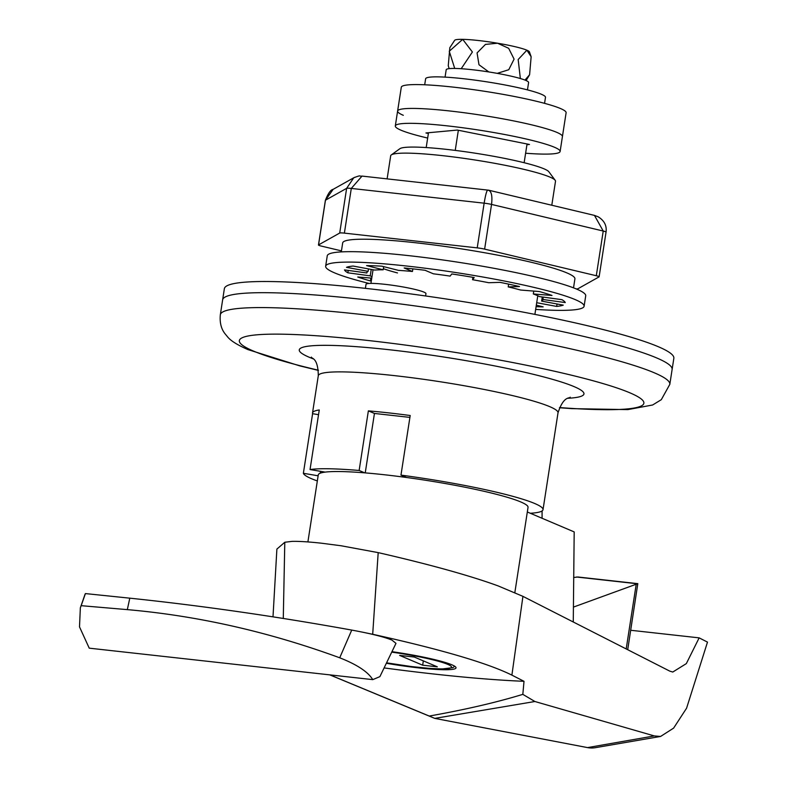 <?xml version="1.0" encoding="UTF-8"?>
<svg xmlns="http://www.w3.org/2000/svg" width="787" height="787" viewBox="0 0 787 787"><rect width="100%" height="100%" fill="white"/><g stroke="black" fill="none" stroke-linecap="round" stroke-linejoin="round"><path stroke-width="1.18" d="M386.348 663.274A59.507 6.217 -171.2 0 0 456.017 667.858A59.507 6.217 -171.2 0 0 451.935 664.828A59.507 6.217 -171.2 0 0 391.956 651.675M514.846 592.572L528.038 507.359A106.127 11.097 -171.2 0 0 520.768 501.949A106.127 11.097 -171.2 0 0 404.449 477.207A106.127 11.097 -171.2 0 0 318.273 474.886L307.894 541.928M627.711 649.708L637.804 583.649L573.428 607.102M573.644 577.501L577.933 576.999L637.804 583.649M542.076 518.269L542.076 510.94M573.27 621.986L574.185 531.914L527.32 511.993M273 616.851L276.886 549.09L284.796 542.253L292.007 541.377A60.648 6.335 8.8 0 1 304.48 541.702A60.648 6.335 8.8 0 1 321.549 543.217L341.037 545.755L378.193 552.622L372.694 634.273C441.192 649.462 487.586 663.087 511.894 675.128L522.932 596.359L497.994 585.853A386.614 40.412 -171.2 0 0 378.193 552.622M329.743 674.852L434.749 718.383L534.914 701.512L522.824 694.36C496.381 702.437 465.196 709.677 429.259 716.052L434.749 718.383L587.535 747.601A151.616 57.461 96.3 0 0 595.543 747.65L660.588 736.445L673.623 728.113L686.589 708.182L707.493 642.113L699.151 637.863L686.333 663.608L672.767 672.039L669.747 671.114L522.932 596.359M329.901 674.872L429.259 716.052M699.151 637.863L630.712 630.269M522.824 694.36L524.014 681.306L511.894 675.128M534.914 701.512L654.331 735.934L660.588 736.445M362.433 632.148L372.694 634.273M587.535 747.601L654.331 735.934M527.044 143.982L524.142 162.722M458.349 130.258L455.23 150.406M428.492 132.737L426.19 147.562M384.105 667.917A257.743 26.945 -171.2 0 0 524.014 681.306M422.668 665.192L437.306 666.825L414.277 657.027L399.629 655.404L422.668 665.192L423.337 660.883M391.287 154.931L399.875 148.713A75.808 7.919 8.8 0 1 464.783 151.665A75.808 7.919 8.8 0 1 543.974 168.811A75.808 7.919 8.8 0 1 548.873 171.782L555.189 180.302A83.383 8.716 -171.2 0 0 549.788 177.036A83.383 8.716 -171.2 0 0 462.687 158.177A83.383 8.716 -171.2 0 0 391.287 154.931A83.383 8.716 -171.2 0 0 390.696 155.757L387.115 178.865M365.404 288.347L366.014 284.353A30.319 3.168 8.8 0 1 390.637 285.022A30.319 3.168 8.8 0 1 423.868 292.085A30.319 3.168 8.8 0 1 425.954 293.63L425.59 295.971M656.545 357.878A227.423 23.767 -171.2 0 0 407.292 304.864A227.423 23.767 -171.2 0 0 222.632 299.867L220.33 314.77A227.423 23.767 8.8 0 1 404.99 319.758A227.423 23.767 8.8 0 1 654.243 372.772A227.423 23.767 8.8 0 1 669.816 384.351L672.118 369.457A227.423 23.767 -171.2 0 0 656.545 357.878A227.423 23.767 -171.2 0 0 407.292 304.864A227.423 23.767 -171.2 0 0 222.632 299.867L224.364 288.691A227.423 23.767 -171.2 0 1 409.024 293.689A227.423 23.767 -171.2 0 1 658.276 346.703A227.423 23.767 -171.2 0 1 673.849 358.282L672.118 369.457A227.423 23.767 -171.2 0 0 656.545 357.878M530.33 513.272A121.287 12.681 -171.2 0 0 543.02 509.671A121.287 12.681 -171.2 0 0 534.717 503.503A121.287 12.681 -171.2 0 0 400.967 475.122L410.194 415.516A121.287 12.681 -171.2 0 0 368.365 410.873L359.138 470.478A121.287 12.681 -171.2 0 0 310.039 469.554L319.266 409.958A121.287 12.681 -171.2 0 0 312.518 412.959A121.287 12.681 -171.2 0 0 312.596 413.687L303.369 473.292A121.287 12.681 -171.2 0 0 311.603 478.742A121.287 12.681 -171.2 0 0 317.338 480.946M406.564 477.493L400.967 475.122M359.138 470.478L364.735 472.849M325.169 472.111L310.039 469.554M303.369 473.292L318.135 475.791M551.795 205.24L555.504 181.276A83.383 8.716 -171.2 0 0 555.189 180.302M320.525 471.334L320.24 473.194M312.596 413.687L318.528 414.69M368.365 410.873L374.445 413.45L409.909 417.395M374.445 413.45L365.237 472.898M383.358 268.672A83.383 8.716 -171.2 0 0 397.484 272.932M573.526 287.855L574.913 278.883A117.499 12.277 -171.2 0 0 416.284 242.829A117.499 12.277 -171.2 0 0 342.679 242.927L341.292 251.899M318.548 244.905A7.585 0.797 -171.2 0 0 318.46 245.003L325.385 200.301C328.12 193.356 330.707 189.706 333.137 189.342L325.464 200.203L318.548 244.905L339.709 233.041L346.634 188.339L353.766 177.773L354.839 177.232M318.46 245.003A7.585 0.797 -171.2 0 0 321.293 246.075L341.45 250.876M576.173 288.908A7.585 0.797 -171.2 0 0 577.884 288.77L599.045 276.896A7.585 0.797 -171.2 0 0 599.123 276.808A7.585 0.797 -171.2 0 0 596.3 275.735L603.226 231.034L594.46 215.402L488.668 190.198L362.03 176.081L351.297 188.427L344.381 233.129L477.217 247.875L484.143 203.174C485.628 194.3 486.878 189.962 487.91 190.149C491.344 190.72 492.564 195.481 491.55 204.423L484.625 249.125L596.3 275.735M484.625 249.125A7.585 0.797 -171.2 0 0 477.217 247.875M344.381 233.129A7.585 0.797 -171.2 0 0 339.709 233.041M535.672 309.399A130.77 13.664 -171.2 0 0 584.102 306.241A130.77 13.664 -171.2 0 0 575.149 299.581A130.77 13.664 -171.2 0 0 431.827 269.095A130.77 13.664 -171.2 0 0 325.651 266.232A130.77 13.664 -171.2 0 0 334.603 272.882A130.77 13.664 -171.2 0 0 369.133 283.458M584.102 306.241L585.715 295.814A130.77 13.664 -171.2 0 0 576.763 289.154A130.77 13.664 -171.2 0 0 433.44 258.667A130.77 13.664 -171.2 0 0 327.264 255.795L325.651 266.232M371.228 269.42L370.224 275.863A89.069 9.306 -171.2 0 0 371.966 276.709M383.672 266.636L383.18 269.793A89.069 9.306 -171.2 0 0 374.72 270.069L353.097 266.045A111.813 11.687 -171.2 0 0 346.487 267.334L368.109 271.358A89.069 9.306 -171.2 0 0 366.85 272.607A89.069 9.306 -171.2 0 0 366.86 272.971L344.49 269.911A111.813 11.687 -171.2 0 0 347.854 272.804L370.224 275.863M366.968 272.263L366.86 272.971M368.493 268.908L368.109 271.358M543.256 297.112L542.892 299.493L565.253 302.562A111.813 11.687 -171.2 0 0 561.888 299.66L539.518 296.601A89.069 9.306 -171.2 0 0 533.32 293.964L552.002 295.459A111.813 11.687 -171.2 0 0 539.321 291.534L520.64 290.039A89.069 9.306 -171.2 0 0 508.215 286.901L519.509 286.537A111.813 11.687 -171.2 0 0 500.03 282.356L488.737 282.72A89.069 9.306 -171.2 0 0 472.544 279.71L474.217 277.555A111.813 11.687 -171.2 0 0 451.797 273.945L450.125 276.099A89.069 9.306 -171.2 0 0 433.371 273.807L425.088 270.285A111.813 11.687 -171.2 0 0 404.174 267.964L412.457 271.485A89.069 9.306 -171.2 0 0 398.458 270.364L381.862 266.183A111.813 11.687 -171.2 0 0 366.585 265.603L383.18 269.793M542.273 296.984L541.633 301.116A89.069 9.306 -171.2 0 0 542.902 299.857A89.069 9.306 -171.2 0 0 542.892 299.493M533.763 291.092L533.32 293.964M508.638 284.137L508.215 286.901M472.908 277.329L472.544 279.71M536.704 302.71L556.655 306.418A111.813 11.687 -171.2 0 0 563.256 305.14L541.633 301.116M536.085 306.684A111.813 11.687 -171.2 0 0 543.158 306.861L536.331 305.14M371.749 278.126L357.751 277.004A111.813 11.687 -171.2 0 0 370.421 280.939L371.307 281.008M412.86 268.869L412.457 271.485M557.029 303.979L556.655 306.418M370.874 278.057L370.421 280.939M348.228 270.423L347.854 272.804M525.618 153.229A83.383 8.716 -171.2 0 0 560.118 151.478A83.383 8.716 -171.2 0 0 554.402 147.228A83.383 8.716 -171.2 0 0 463.012 127.789A83.383 8.716 -171.2 0 0 395.31 125.959A83.383 8.716 -171.2 0 0 401.016 130.209A83.383 8.716 -171.2 0 0 427.666 138.059M560.118 151.478L562.42 136.574A83.383 8.716 -171.2 0 0 556.714 132.324A83.383 8.716 -171.2 0 0 465.324 112.885A83.383 8.716 -171.2 0 0 397.612 111.056A83.383 8.716 -171.2 0 0 403.318 115.305M526.936 144.7L529.474 144.464L457.345 130.062L425.944 132.973L428.374 133.456M556.714 132.324A83.383 8.716 -171.2 0 0 465.324 112.885A83.383 8.716 -171.2 0 0 397.612 111.056L401.301 87.219A83.383 8.716 -171.2 0 1 469.013 89.049A83.383 8.716 -171.2 0 1 560.403 108.488A83.383 8.716 -171.2 0 1 566.119 112.728L562.42 136.574A83.383 8.716 -171.2 0 0 556.714 132.324M544.555 103.343L545.489 97.332A60.648 6.335 -171.2 0 0 541.328 94.243A60.648 6.335 -171.2 0 0 474.866 80.107A60.648 6.335 -171.2 0 0 425.619 78.779L424.695 84.789M527.457 89.885L528.598 82.517A41.691 4.358 -171.2 0 0 525.746 80.392A41.691 4.358 -171.2 0 0 480.05 70.673A41.691 4.358 -171.2 0 0 446.199 69.758L445.058 77.126M454.719 68.449L449.259 51.253L462.707 39.35A37.904 3.965 8.8 0 1 497.571 43.216A37.904 3.965 8.8 0 1 526.877 50.201A37.904 3.965 8.8 0 1 529.425 51.844L531.146 56.723L529.592 74.755L524.968 80.067M449.161 68.636L448.265 65.744L449.82 47.712L454.689 40.275A37.904 3.965 8.8 0 1 462.707 39.35L472.397 52.001L461.202 68.725M488.816 71.942L478.988 64.741L477.07 52.926L485.461 44.406L497.571 43.216L508.658 48.302L514.088 59.123L508.756 69.718L497.256 73.358M520.355 78.533L518.171 59.537L526.877 50.201L531.146 56.723M81.169 605.675L85.409 593.585L129.796 598.169C201.561 605.685 275.539 616.319 351.74 630.082C370.805 633.604 384.194 636.929 391.906 640.067L395.979 643.343L379.895 676.633L372.772 679.634L89.236 648.163L79.507 626.885L80.353 607.79L81.169 605.675L127.327 609.63L129.796 598.169M372.772 679.634C368.041 671.872 357.023 664.592 339.718 657.794C268.888 631.882 198.098 615.827 127.327 609.63M80.353 607.79L85.026 594.333A257.743 26.945 8.8 0 1 85.409 593.585M386.574 662.821A54.962 5.745 -171.2 0 0 438.871 668.861A54.962 5.745 -171.2 0 0 447.754 664.366A54.962 5.745 -171.2 0 0 391.739 652.128M637.5 583.787L576.507 577.009M284.796 542.253L283.281 618.464M636.181 584.436L626.196 648.941M559.547 407.558A204.679 21.397 -171.2 0 0 629.866 392.811A204.679 21.397 -171.2 0 0 367.559 340.437A204.679 21.397 -171.2 0 0 253.355 351.022A204.679 21.397 -171.2 0 0 318.42 370.224M570.231 397.169C569.778 398.832 563.846 395.143 558.013 412.821A121.287 12.681 -171.2 0 0 549.71 406.643A121.287 12.681 -171.2 0 0 416.776 378.37A121.287 12.681 -171.2 0 0 318.292 375.714L312.518 412.959M313.423 358.921A144.031 15.051 8.8 0 1 309.134 357.209A144.031 15.051 8.8 0 1 389.496 349.762A144.031 15.051 8.8 0 1 574.087 386.614A144.031 15.051 8.8 0 1 567.722 398.281M599.123 276.808L606.049 232.106A7.585 0.797 8.8 0 0 603.226 231.034L491.55 204.423A7.585 0.797 8.8 0 0 484.143 203.174L351.297 188.427A7.585 0.797 8.8 0 0 346.634 188.339L325.464 200.203A7.585 0.797 8.8 0 0 325.385 200.301M351.74 630.082L339.718 657.794M386.565 662.841L411.473 666.569L429.968 668.438L442.107 668.96L452.85 667.671L454.778 666.274M220.33 314.77C219.622 322.345 221.098 328.572 224.767 333.432L227.807 337.141C230.994 340.958 237.694 345.109 247.925 349.595L299.758 365.876L318.44 370.421M373.048 269.754L370.933 283.399M558.013 412.821L543.02 509.671M537.777 295.755L534.894 314.387M318.292 375.714C318.076 357.111 311.318 358.823 311.367 357.091M559.468 407.735L572.011 408.64L627.79 409.614L652.63 404.99L661.306 399.678L669.816 384.351M333.117 189.352L353.796 177.754M606.049 232.106C606.925 225.672 604.288 220.567 598.159 216.789L594.46 215.412M362.03 176.091C358.538 176.524 362 174.616 353.766 177.773M395.31 125.959L397.612 111.056M529.592 74.765L526.109 80.549"/></g></svg>
